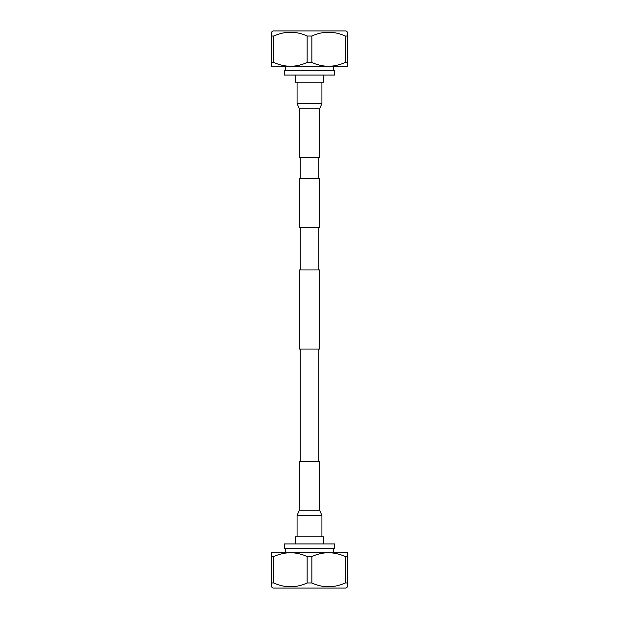 <?xml version="1.0" encoding="UTF-8"?>
<svg xmlns="http://www.w3.org/2000/svg" width="619" height="619" viewBox="0 0 619 619"><rect width="100%" height="100%" fill="white"/><g stroke="black" fill="none" stroke-linecap="round" stroke-linejoin="round"><path stroke-width="0.93" d="M318.715 461.596L318.715 349.046M300.285 461.596L300.285 349.046M319.628 349.046L299.372 349.046L299.372 269.954L319.628 269.954L319.628 349.046M299.372 178.698L319.628 178.698L319.628 227.366L299.372 227.366L299.372 178.698M318.715 178.698L318.715 157.404M300.285 178.698L300.285 157.404M318.715 269.954L318.715 227.366M300.285 269.954L300.285 227.366M299.372 108.735L319.628 108.735L319.628 157.404L299.372 157.404L299.372 108.735L297.074 103.621L297.074 82.195M297.074 103.621L321.926 103.621L321.926 82.195M323.675 75.077L323.675 82.195L295.325 82.195L295.325 75.077M333.293 66.295L333.293 70.326M285.707 66.295L285.707 70.326M347.522 36.026L347.522 62.442L345.185 62.442L345.185 36.026L347.522 36.026L347.522 32.165L346.075 30.95L272.925 30.95L271.478 32.165L271.478 36.026L271.478 32.165M271.478 36.026L273.815 36.026L273.815 62.442L271.478 62.442L271.478 36.026M307.163 36.026L311.837 36.026L311.837 62.442L307.163 62.442L307.163 36.026C296.114 30.958 284.995 30.958 273.815 36.026M345.185 36.026C334.136 30.958 323.017 30.958 311.837 36.026M284.941 30.95L276.825 30.95M334.647 70.326L284.353 70.326L284.353 75.077L334.647 75.077L334.647 70.326M273.815 62.442C279.177 64.91 284.732 66.194 290.489 66.295L271.478 66.295L271.478 62.442M311.837 62.442C317.199 64.91 322.754 66.194 328.511 66.295L290.489 66.295C296.246 66.194 301.801 64.91 307.163 62.442M347.522 62.442L347.522 66.295L328.511 66.295C334.268 66.194 339.823 64.91 345.185 62.442M321.926 536.805L321.926 515.379L297.074 515.379L297.074 536.805M321.926 515.379L319.628 510.265L319.628 461.596L299.372 461.596L299.372 510.265L297.074 515.379M323.675 543.923L323.675 536.805L295.325 536.805L295.325 543.923M333.293 552.705L333.293 548.674M285.707 552.705L285.707 548.674M347.522 586.835L346.075 588.05L272.925 588.05L271.478 586.835L271.478 556.558L273.815 556.558L273.815 582.974C284.864 588.042 295.983 588.042 307.163 582.974L307.163 556.558L311.837 556.558L311.837 582.974C322.886 588.042 334.005 588.042 345.185 582.974L345.185 556.558L347.522 556.558L347.522 586.835L347.522 582.974L345.185 582.974M284.941 588.05L276.825 588.05M311.837 582.974L307.163 582.974M273.815 582.974L271.478 582.974M284.353 548.674L334.647 548.674L334.647 543.923L284.353 543.923L284.353 548.674M345.185 556.558C339.823 554.09 334.268 552.806 328.511 552.705C322.754 552.806 317.199 554.09 311.837 556.558M307.163 556.558C301.801 554.09 296.246 552.806 290.489 552.705C284.732 552.806 279.177 554.09 273.815 556.558M271.478 556.558L271.478 552.705L347.522 552.705L347.522 556.558M319.628 510.265L299.372 510.265M321.926 103.621L319.628 108.735"/></g></svg>
